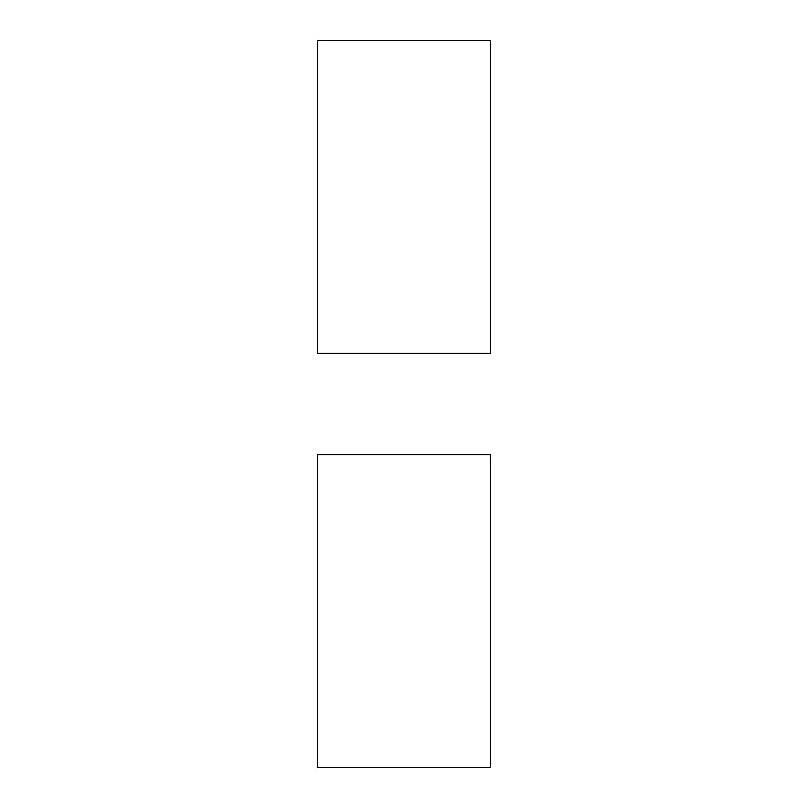 <?xml version="1.0" encoding="UTF-8"?>
<svg xmlns="http://www.w3.org/2000/svg" width="808" height="808" viewBox="0 0 808 808"><rect width="100%" height="100%" fill="white"/><g stroke="black" fill="none" stroke-linecap="round" stroke-linejoin="round"><path stroke-width="1.21" d="M317.574 454.662L317.574 767.6L490.426 767.6L490.426 454.662L317.574 454.662M490.426 353.338L490.426 40.4L317.574 40.4L317.574 353.338L490.426 353.338"/></g></svg>
